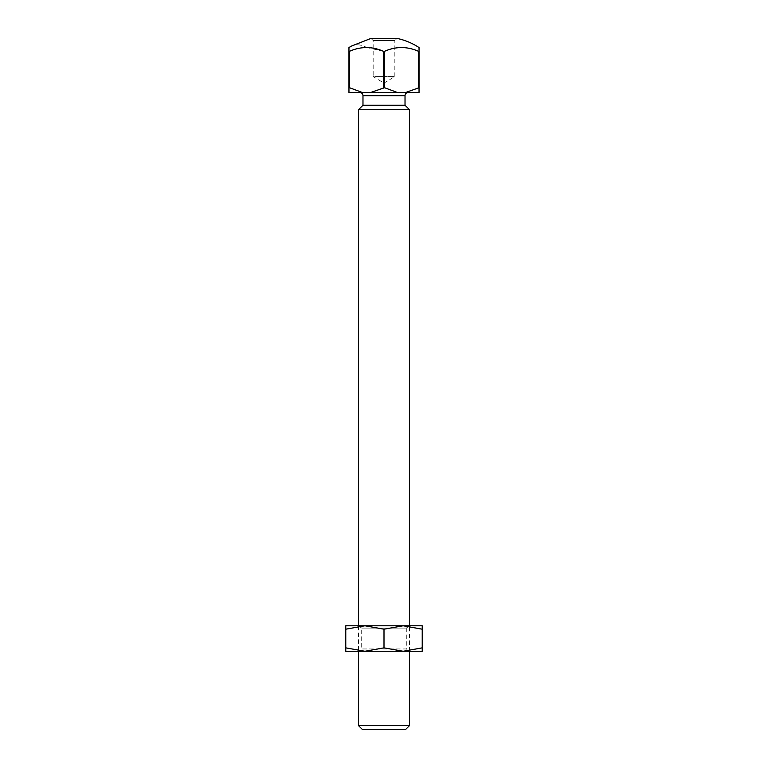 <?xml version="1.0" encoding="UTF-8"?>
<svg xmlns="http://www.w3.org/2000/svg" width="768" height="768" viewBox="0 0 768 768"><rect width="100%" height="100%" fill="white"/><g stroke="black" fill="none" stroke-linecap="round" stroke-linejoin="round"><path stroke-width="0.58" stroke-dasharray="3.84 2.88" d="M359.789 92.496L408.211 92.496L359.789 92.496M349.526 87.725L349.526 51.293C355.142 48.749 360.95 47.501 366.941 47.558L383.434 51.293L383.434 87.725L370.579 92.496L348.96 92.496L348.96 87.725L362.381 92.496M349.526 51.293L348.96 51.293L348.96 87.725M409.488 651.264L409.488 625.786L358.512 625.862L409.488 625.862L406.301 628.099L361.699 628.099L358.512 625.786L409.488 625.786L358.512 625.786L358.512 651.264L409.488 651.264L358.512 651.187L409.488 651.187L406.301 648.96L361.699 648.96L358.512 651.264M405.504 729.6L362.496 729.6M409.488 725.616L358.512 725.616M373.171 40.579L370.992 38.4L397.008 38.4L394.829 40.579L373.171 40.579L394.829 40.579L394.829 76.57L373.171 76.57L373.171 40.579M384 83.078L394.829 76.57L373.171 76.57L384 83.078M358.512 109.699L409.488 109.699M362.976 105.245L405.024 105.245M383.434 87.725L384.566 87.725L384.566 51.293C395.846 46.32 407.146 46.32 418.474 51.293L418.474 87.725L419.04 87.725L419.04 92.496L370.579 92.496M419.04 87.725L419.04 51.293L418.474 51.293M419.04 50.765L419.04 50.285M384.566 87.725L397.421 92.496M418.474 87.725L405.619 92.496M384.566 51.293L383.434 51.293M406.301 628.099L406.301 648.96L361.699 648.96L361.699 628.099L406.301 628.099M409.43 651.226L358.57 651.226L409.43 651.226M422.227 629.194L422.227 647.856L403.114 651.264L384 647.856L384 629.194L403.114 625.786L422.227 629.194L422.227 625.786L345.773 625.786L345.773 651.264L364.886 651.264L345.773 647.856M384 629.194L364.886 625.786L345.773 629.194M384 647.856L364.886 651.264L422.227 651.264L422.227 647.856M403.114 651.264L364.886 651.264M351.082 46.224A63.706 24.72 -121.1 0 1 358.291 44.822A63.706 24.72 58.9 0 1 366.941 47.558M362.976 95.683L405.024 95.683"/><path stroke-width="1.15" d="M409.488 625.786L409.488 109.699L405.024 105.245L362.976 105.245L362.976 95.683A3.187 3.187 0 0 0 359.789 92.496M405.024 105.245L405.024 95.683A3.187 3.187 0 0 1 408.211 92.496M351.082 46.224A63.706 24.72 -121.1 0 0 348.96 47.952L348.96 51.293L348.96 47.558L351.082 46.224L370.992 38.4L397.008 38.4C404.928 40.07 412.272 43.123 419.04 47.558L419.04 50.285M409.488 725.616L405.504 729.6L362.496 729.6L358.512 725.616L409.488 725.616L409.488 651.264L403.114 651.264L384 647.856L384 629.194L403.114 625.786L422.227 625.786L422.227 651.264L403.114 651.264L422.227 647.856M409.488 109.699L358.512 109.699L358.512 625.786M358.512 725.616L358.512 651.264L364.886 651.264L384 647.856M362.976 105.245L358.512 109.699M418.474 87.725L418.474 51.293C407.194 46.32 395.894 46.32 384.566 51.293L384.566 87.725L370.579 92.496L419.04 92.496L419.04 87.725L405.619 92.496M383.434 87.725L383.434 51.293C372.154 46.32 360.854 46.32 349.526 51.293L349.526 87.725L348.96 87.725L348.96 92.496L370.579 92.496M419.04 87.725L419.04 51.293C419.04 46.32 419.04 46.32 419.04 51.293L419.04 50.765M384.566 87.725L397.421 92.496M349.526 87.725L362.381 92.496M348.96 87.725L348.96 51.293L349.526 51.293M419.04 51.293L418.474 51.293M383.434 51.293L384.566 51.293M384 629.194L364.886 625.786L345.773 629.194L345.773 625.786L403.114 625.786L422.227 629.194M345.773 629.194L345.773 647.856L364.886 651.264L403.114 651.264M364.886 651.264L345.773 651.264L345.773 647.856M405.024 95.683L362.976 95.683"/></g></svg>

